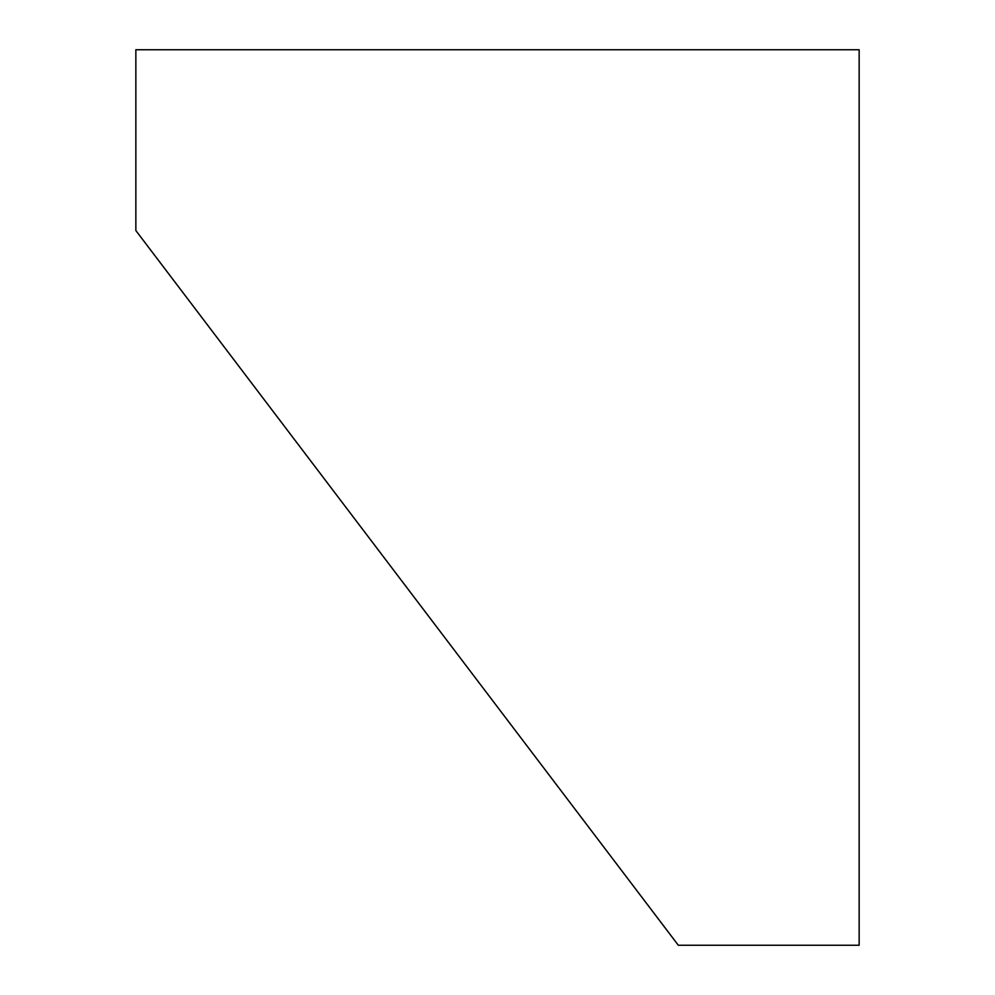 <?xml version="1.0" encoding="UTF-8"?>
<svg xmlns="http://www.w3.org/2000/svg" width="995" height="995" viewBox="0 0 995 995"><rect width="100%" height="100%" fill="white"/><g stroke="black" fill="none" stroke-linecap="round" stroke-linejoin="round"><path stroke-width="1.49" d="M678.316 945.25L859.145 945.25L859.145 49.75L135.855 49.75L135.855 230.566L678.316 945.25"/></g></svg>
